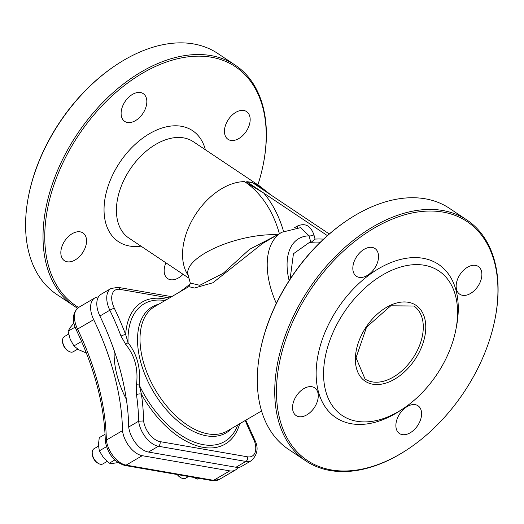 <?xml version="1.0" encoding="UTF-8"?>
<svg xmlns="http://www.w3.org/2000/svg" width="524" height="524" viewBox="0 0 524 524"><rect width="100%" height="100%" fill="white"/><g stroke="black" fill="none" stroke-linecap="round" stroke-linejoin="round"><path stroke-width="0.79" d="M254.847 440.18L254.114 440.14A17.567 10.074 -120.3 0 1 247.538 456.817A3.511 2.587 99.9 0 1 245.894 461.441A21.078 12.091 59.7 0 0 251.507 460.596C257.585 454.478 258.699 447.666 254.847 440.18M119.93 289.366A3.511 2.587 99.9 0 0 118.051 287.355L110.996 288.482A21.078 12.091 59.7 0 0 109.837 310.221A195.793 112.3 -120.3 0 1 121.005 336.133A3.511 0.806 -20.8 0 1 125.655 334.554A199.303 114.311 59.7 0 0 114.291 308.178A17.567 10.074 -120.3 0 1 119.93 289.366L169.468 297.966M121.005 336.133L125.832 344.609A3.511 1.631 -38.7 0 1 128.059 342.689L125.655 334.554A82.248 47.173 59.7 0 1 166.992 299.407M125.832 344.609C134.878 355.665 138.421 369.086 136.469 384.865A3.511 0.681 6.6 0 1 139.233 384.989C140.936 368.516 137.209 354.421 128.059 342.689A79.766 45.752 -120.3 0 1 165.034 300.56M136.469 384.865L136.482 394.71A3.511 1.664 -8.2 0 1 141.408 394.186L139.233 384.989A79.766 45.752 -120.3 0 0 203.436 444.693A79.766 45.752 -120.3 0 0 237.745 424.879M247.538 456.817L160.043 441.621A3.511 2.587 99.9 0 1 158.399 446.245L245.894 461.441L235.957 467.251L148.462 452.055A21.078 12.091 59.7 0 1 128.701 427.014L138.637 421.204L143.602 420.949A199.303 114.311 59.7 0 0 141.408 394.186A82.248 47.173 59.7 0 0 197.666 446.016A82.248 47.173 59.7 0 0 239.704 423.733M235.957 467.251A21.078 12.091 59.7 0 0 241.571 466.412L251.507 460.596M237.981 467.401A21.078 12.091 -120.3 0 1 235.361 470.041A21.078 12.091 -120.3 0 1 229.748 470.886L142.253 455.69A21.078 12.091 -120.3 0 1 122.492 430.649A195.793 112.3 -120.3 0 0 93.691 319.66A21.078 12.091 -120.3 0 1 94.851 297.927A21.078 12.091 -120.3 0 1 98.44 296.938M235.361 470.041L219.215 479.486A21.078 12.091 -120.3 0 1 213.602 480.325A3.511 2.587 99.9 0 1 212.168 480.613L124.666 465.423C114.37 462.063 107.918 454.118 105.324 441.601L106.346 440.094L122.492 430.649M128.701 427.014A195.793 112.3 59.7 0 0 99.901 316.031L109.837 310.221A3.511 0.393 -25.8 0 1 114.291 308.178M110.996 288.482L101.06 294.298A21.078 12.091 59.7 0 0 99.901 316.031M126.376 399.354A72.011 41.304 -120.3 0 1 114.225 350.641M276.875 235.145L249.529 249.332L223.224 273.286L199.782 285.298L190.271 283.045L188.85 286.628L194.384 288.036L212.921 282.757L262.321 243.66M189.007 278.251L128.884 238.066A57.961 37.224 -56.2 0 1 130.155 169.193A57.961 37.224 -56.2 0 1 193.304 141.69L259.432 185.889L270.901 194.967M327.408 235.63L263.729 193.061L244.584 181.638A110.171 81.227 99.9 0 1 279.371 233.684M283.51 231.333A113.656 83.794 -80.1 0 0 263.729 193.061L246.739 181.71A57.961 37.224 -56.2 0 1 252.588 182.725L246.739 181.71M258.928 186.583A110.171 81.227 -80.1 0 0 254.5 183.361L269.572 194.077L252.588 182.725M323.537 239.147A113.656 83.794 -80.1 0 0 315.042 239.095L311.112 242.324M276.344 303.416A72.011 41.304 59.7 0 1 272.709 294.311A72.011 41.304 59.7 0 1 281.761 232.283L300.638 227.639L309.094 235.866A3.511 1.251 165.2 0 0 313.915 234.817C310.64 225.562 305.092 222.654 297.272 226.106L293.997 228.025M320.341 242.199A110.171 81.227 99.9 0 0 315.382 242.095L309.468 242.409L293.44 253.747L290.099 279.109M205.375 149.759A66.745 42.863 123.8 0 0 119.865 162.322A66.745 42.863 123.8 0 0 140.956 246.136M78.607 307.431A143.674 92.263 -56.2 0 1 67.223 154.239A143.674 92.263 -56.2 0 1 211.29 57.214A143.674 92.263 -56.2 0 1 263.356 163.855A143.674 92.263 -56.2 0 1 257.893 184.861M190.376 283.818A143.674 92.263 -56.2 0 1 179.031 292.366M243.791 110.485A16.683 10.716 -56.2 0 1 246.581 111.586A16.683 10.716 -56.2 0 1 246.214 131.413A16.683 10.716 -56.2 0 1 228.038 139.332A16.683 10.716 -56.2 0 1 227.206 121.476A16.683 10.716 -56.2 0 1 243.791 110.485M140.452 92.538A16.683 10.716 -56.2 0 1 143.242 93.639A16.683 10.716 -56.2 0 1 142.882 113.466A16.683 10.716 -56.2 0 1 124.699 121.385A16.683 10.716 -56.2 0 1 123.867 103.536A16.683 10.716 -56.2 0 1 140.452 92.538M80.172 231.844A16.683 10.716 -56.2 0 1 82.962 232.944A16.683 10.716 -56.2 0 1 82.596 252.771A16.683 10.716 -56.2 0 1 64.419 260.69A16.683 10.716 -56.2 0 1 63.587 242.835A16.683 10.716 -56.2 0 1 80.172 231.844M183.066 274.281A16.683 10.716 -56.2 0 1 167.752 278.637A16.683 10.716 -56.2 0 1 165.925 262.825M348.139 219.713L347.53 220.119A143.674 92.263 123.8 0 0 260.323 350.582L260.186 351.296A144.906 93.049 -56.2 0 1 348.139 219.713A144.906 93.049 -56.2 0 1 425.233 198.799A144.906 93.049 -56.2 0 1 449.487 208.356L466.95 220.028A144.906 93.049 123.8 0 0 309.068 288.783A144.906 93.049 123.8 0 0 305.905 460.963A144.906 93.049 123.8 0 0 330.159 470.519A144.906 93.049 123.8 0 0 407.253 449.605L407.862 449.206A143.674 92.263 -56.2 0 1 331.423 469.943A143.674 92.263 -56.2 0 1 286.477 337.384A143.674 92.263 -56.2 0 1 422.861 211.369A143.674 92.263 -56.2 0 1 495.069 318.736A143.674 92.263 -56.2 0 1 407.862 449.206M448.439 353.314A86.945 55.832 123.8 0 0 455.841 329.779A86.945 55.832 123.8 0 0 396.544 268.373A86.945 55.832 123.8 0 0 323.649 377.418A86.945 55.832 123.8 0 0 403.067 408.727A86.945 55.832 123.8 0 0 448.439 353.314M116.426 64.832L115.817 65.231A143.674 92.263 123.8 0 0 28.61 195.701L28.473 196.415A144.906 93.049 -56.2 0 1 116.426 64.832A144.906 93.049 -56.2 0 1 217.781 53.474L235.243 65.146A144.906 93.049 123.8 0 0 210.982 55.59A144.906 93.049 123.8 0 0 66.967 151.05A144.906 93.049 123.8 0 0 74.192 306.082A144.906 93.049 123.8 0 0 77.552 308.171M455.841 329.779L456.437 326.721A92.211 59.212 123.8 0 0 393.544 261.587A92.211 59.212 123.8 0 0 316.234 377.247A92.211 59.212 123.8 0 0 400.467 410.456L403.067 408.727M415.218 404.672A16.683 10.716 123.8 0 0 398.633 415.663A16.683 10.716 123.8 0 0 399.465 433.518A16.683 10.716 123.8 0 0 417.648 425.599A16.683 10.716 123.8 0 0 418.008 405.773A16.683 10.716 123.8 0 0 415.218 404.672M311.878 386.725A16.683 10.716 123.8 0 0 295.294 397.723A16.683 10.716 123.8 0 0 296.126 415.571A16.683 10.716 123.8 0 0 314.308 407.652A16.683 10.716 123.8 0 0 314.675 387.826A16.683 10.716 123.8 0 0 311.878 386.725M372.164 247.42A16.683 10.716 123.8 0 0 355.58 258.417A16.683 10.716 123.8 0 0 356.412 276.266A16.683 10.716 123.8 0 0 374.594 268.347A16.683 10.716 123.8 0 0 374.955 248.52A16.683 10.716 123.8 0 0 372.164 247.42M475.497 265.367A16.683 10.716 123.8 0 0 458.913 276.358A16.683 10.716 123.8 0 0 459.745 294.213A16.683 10.716 123.8 0 0 477.927 286.294A16.683 10.716 123.8 0 0 478.294 266.467A16.683 10.716 123.8 0 0 475.497 265.367M92.204 452.71L92.204 453.725A7.552 4.33 59.7 0 0 97.647 463.033L98.532 463.53A8.784 5.037 -120.3 0 1 92.204 452.71A8.784 5.037 -120.3 0 1 93.979 448.76L98.46 446.14M107.138 461.408L102.848 463.923A8.784 5.037 -120.3 0 1 100.51 464.271A8.784 5.037 -120.3 0 1 98.532 463.53M62.566 340.541L62.566 341.563A7.552 4.33 59.7 0 0 68.015 350.87L68.899 351.368A8.784 5.037 -120.3 0 1 62.566 340.541A8.784 5.037 -120.3 0 1 64.347 336.598L68.644 334.083M77.696 349.135L73.209 351.755A8.784 5.037 -120.3 0 1 70.871 352.108A8.784 5.037 -120.3 0 1 68.899 351.368M177.236 474.548A7.552 4.33 59.7 0 0 180.315 477.39L181.206 477.888A8.784 5.037 -120.3 0 1 177.649 474.62M188.535 476.513L185.516 478.274A8.784 5.037 -120.3 0 1 183.177 478.628A8.784 5.037 -120.3 0 1 181.206 477.888M263.356 163.855L263.5 163.141A144.906 93.049 123.8 0 0 235.243 65.146M74.192 306.082L56.73 294.409A144.906 93.049 -56.2 0 1 28.473 196.415M305.905 460.963L288.442 449.291A144.906 93.049 -56.2 0 1 260.186 351.296M495.069 318.736L495.206 318.022A144.906 93.049 123.8 0 0 466.95 220.028M329.282 233.992L269.572 194.077M192.898 477.266L197.692 479.113L199.028 478.333M105.069 434.272L99.272 437.658L98.414 444.778L99.331 450.856L103.425 457.55L109.293 463.203L113.361 463.301L118.064 462.594M109.293 463.203L114.835 459.961M99.331 450.856L106.496 446.664M73.93 323.033L70.085 327.67L68.127 331.201L70.131 339.094L73.917 345.951L78.764 349.79L85.386 352.593L86.067 352.2M68.127 331.201L75.109 327.12M73.917 345.951L81.6 341.458M245.232 420.503A199.303 114.311 59.7 0 0 254.114 440.14M136.482 394.71A195.793 112.3 -120.3 0 1 138.637 421.204A21.078 12.091 59.7 0 0 158.399 446.245L148.462 452.055M160.043 441.621A17.567 10.074 -120.3 0 1 143.602 420.949M158.851 304.175A73.039 41.894 59.7 0 0 143.484 370.815A73.039 41.894 59.7 0 0 206.587 435.837A73.039 41.894 59.7 0 0 231.562 428.494M229.748 470.886L213.602 480.325L126.107 465.129A21.078 12.091 -120.3 0 1 106.346 440.094A195.793 112.3 59.7 0 0 77.545 329.105A21.078 12.091 -120.3 0 1 78.705 307.372L94.851 297.927M78.705 307.372C72.456 312.821 71.67 320.38 76.347 330.041A3.511 0.393 -25.8 0 1 77.545 329.105L93.691 319.66M124.666 465.423A3.511 2.587 -80.1 0 0 126.107 465.129L142.253 455.69M188.293 275.558A57.961 37.224 -56.2 0 1 193.9 217.146A57.961 37.224 -56.2 0 1 244.584 181.638M254.5 183.361A57.961 37.224 -56.2 0 1 259.432 185.889M190.271 283.045L187.985 274.373A57.961 20.691 -14.8 0 1 216.34 247.341A57.961 20.691 -14.8 0 1 277.484 234.791M297.37 227.685A3.511 2.017 59.7 0 0 297.272 226.106M261.555 410.954L227.272 431.01A72.011 41.304 -120.3 0 1 155.261 389.699A72.011 41.304 -120.3 0 1 154.56 306.684L188.85 286.628M289.137 280.609A57.961 33.241 -120.3 0 1 309.094 235.866L310.798 242.304M315.042 239.095L313.915 234.817M420.969 348.545A45.667 29.324 123.8 0 0 390.727 305.138A45.667 29.324 123.8 0 0 360.014 376.114A45.667 29.324 123.8 0 0 420.969 348.545M418.676 347.589A43.911 28.198 -56.2 0 1 365.045 379.022L356.025 357.768L366.531 327.199L390.76 305.8L413.849 306.009A43.911 28.198 -56.2 0 1 418.676 347.589M245.808 420.163L254.847 440.173M118.051 287.355L171.682 296.669M219.215 479.486L212.168 480.613M76.347 330.041C94.864 368.903 104.518 406.054 105.317 441.49M281.761 232.283L262.275 243.686"/></g></svg>
